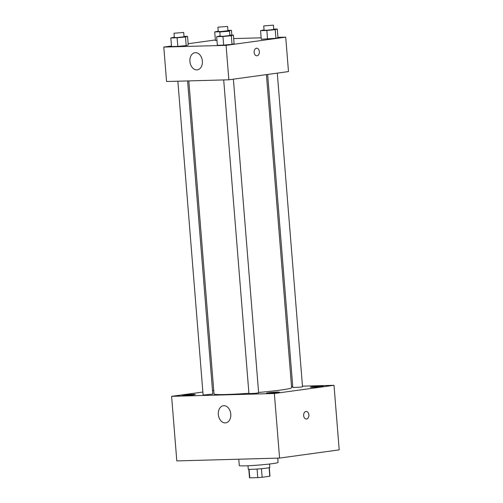 <?xml version="1.0" encoding="UTF-8"?>
<svg xmlns="http://www.w3.org/2000/svg" width="503" height="503" viewBox="0 0 503 503"><rect width="100%" height="100%" fill="white"/><g stroke="black" fill="none" stroke-linecap="round" stroke-linejoin="round"><path stroke-width="0.75" d="M257.077 469.048L257.769 477.63L249.777 477.85A10.28 0.56 -4.6 0 1 249.494 477.743L248.815 469.318M269.105 467.715L269.79 476.222A10.28 0.56 -4.6 0 0 269.979 476.096L269.306 467.671M269.79 476.222L262.138 477.272A10.28 0.56 -4.6 0 1 257.769 477.63M261.453 468.695L262.138 477.272M269.545 464.018L269.822 467.444A10.815 0.591 175.4 0 1 259.089 468.897A10.815 0.591 175.4 0 1 248.268 469.173L247.992 465.753M249.092 469.337L249.777 477.85M238.787 459.208L239.296 465.564A19.466 1.063 -4.6 0 0 251.506 465.571A19.466 1.063 -4.6 0 0 272.714 463.615A19.466 1.063 -4.6 0 0 278.102 462.446L277.75 458.132M302.473 386.166L334.011 385.298L339.204 449.871L279.567 458.082L176.804 460.918L171.611 396.339L202.872 392.038M184.35 395.616A6.489 0.352 -4.6 0 0 191.379 395.119A6.489 0.352 -4.6 0 0 195.29 394.478A6.489 0.352 -4.6 0 0 188.795 394.648A6.489 0.352 -4.6 0 0 182.356 395.515A6.489 0.352 -4.6 0 0 184.35 395.616M268.426 393.296A6.489 0.352 -4.6 0 0 275.455 392.799A6.489 0.352 -4.6 0 0 279.366 392.158A6.489 0.352 -4.6 0 0 272.871 392.327A6.489 0.352 -4.6 0 0 266.433 393.201A6.489 0.352 -4.6 0 0 268.426 393.296M312.325 387.253A6.489 0.352 -4.6 0 0 319.348 386.757A6.489 0.352 -4.6 0 0 323.266 386.115A6.489 0.352 -4.6 0 0 316.771 386.285A6.489 0.352 -4.6 0 0 310.332 387.159A6.489 0.352 -4.6 0 0 312.325 387.253M334.011 385.298L274.368 393.503L279.567 458.082M274.368 393.503L171.611 396.339M223.854 405.682A8.652 6.212 82.2 0 1 230.745 413.787A8.652 6.212 82.2 0 1 225.728 422.866A8.652 6.212 82.2 0 1 218.396 415.138A8.652 6.212 82.2 0 1 223.37 405.726A8.652 6.212 82.2 0 1 223.854 405.682M291.514 386.467L292.74 386.436M305.969 411.467A3.785 2.628 -91.6 0 1 306.164 411.448A3.785 2.628 -91.6 0 1 308.892 415.157A3.785 2.628 -91.6 0 1 306.371 419.012A3.785 2.628 -91.6 0 1 303.649 415.447A3.785 2.628 -91.6 0 1 305.969 411.467M306.164 411.448A3.785 2.628 -91.6 0 1 308.892 415.157A3.785 2.628 -91.6 0 1 306.371 419.012M212.518 390.712L213.731 390.542M177.861 81.197L203.099 394.861L204.589 394.93L212.788 394.082L187.594 80.933M267.64 74.457L292.828 387.555L301.178 387.071L302.523 386.776L277.285 73.124M223.697 79.933L248.935 393.598L255.694 393.296L258.63 392.818L233.392 79.166M258.599 392.459A38.926 2.125 -4.6 0 0 280.837 390.045A38.926 2.125 -4.6 0 0 291.614 387.694L266.427 74.62M188.82 80.895L214.008 393.937A38.926 2.125 -4.6 0 0 248.91 393.252M277.964 37.36L285.717 37.147L288.483 71.583L228.846 79.795L166.562 81.511L163.796 47.068L171.479 46.012M233.681 38.58L261.139 37.826M188.254 44.956L186.179 45.584L177.817 46.389L171.523 46.565L177.817 46.389L186.179 45.584L188.254 44.956L187.556 36.348L185.488 36.977L177.119 37.782L170.831 37.958L174.321 37.184M277.983 37.65L275.914 38.285L261.258 39.259L275.914 38.285L277.983 37.65L277.291 29.042L275.223 29.671L266.854 30.476L260.56 30.652L264.05 29.884M188.153 43.717L215.372 39.97M285.717 37.147L226.073 45.352L163.796 47.068M216.975 40.479L215.416 40.523L216.975 40.479M234.09 43.692L232.015 44.321L223.653 45.125L217.359 45.301L223.653 45.125L232.015 44.321L234.09 43.692L233.398 35.078L231.323 35.713L222.961 36.518L216.667 36.688L220.157 35.92M226.073 45.352L228.846 79.795M202.376 61.108A8.652 6.212 82.2 0 1 197.327 69.848A8.652 6.212 82.2 0 1 189.989 62.127A8.652 6.212 82.2 0 1 194.969 52.708A8.652 6.212 82.2 0 1 202.376 61.108M256.455 48.244A3.785 2.628 -91.6 0 1 256.656 48.225A3.785 2.628 -91.6 0 1 259.385 51.941A3.785 2.628 -91.6 0 1 256.863 55.795A3.785 2.628 -91.6 0 1 254.141 52.224A3.785 2.628 -91.6 0 1 256.455 48.244M256.656 48.225A3.785 2.628 -91.6 0 1 259.385 51.941A3.785 2.628 -91.6 0 1 256.863 55.795M229.852 35.179L233.398 35.078M219.842 31.972L220.188 36.273L223.238 36.279L229.877 35.493L229.531 31.192L219.842 31.972L229.531 31.192M231.323 35.713L232.015 44.321M222.961 36.518L223.653 45.125M216.667 36.688L217.359 45.301M184.016 36.442L187.556 36.348M174 33.236L174.346 37.543L177.396 37.543L184.041 36.763L183.696 32.456L174 33.236L183.696 32.456M185.488 36.977L186.179 45.584M177.119 37.782L177.817 46.389M170.831 37.958L171.523 46.565M273.745 29.136L277.291 29.042M263.735 25.93L264.081 30.237L267.131 30.237L273.77 29.457L273.425 25.15L263.735 25.93L273.425 25.15M275.223 29.671L275.914 38.285M266.854 30.476L267.546 39.089M260.56 30.652L261.258 39.259M220.685 31.752L214.724 31.915L218.214 31.148M227.909 30.4L231.455 30.306L227.105 31.155M217.9 27.193L218.245 31.5L221.295 31.5L227.934 30.721L227.589 26.414L217.9 27.193L227.589 26.414M231.455 30.306L231.839 35.122M214.724 31.915L215.416 40.523"/></g></svg>
